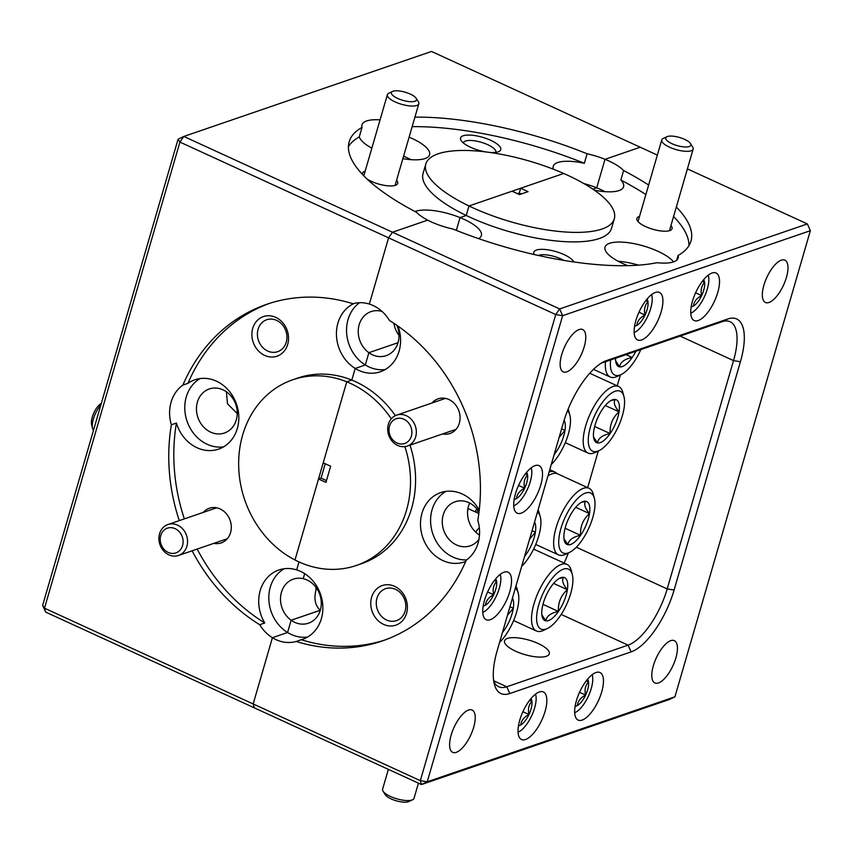 <?xml version="1.0" encoding="UTF-8"?>
<svg xmlns="http://www.w3.org/2000/svg" width="853" height="853" viewBox="0 0 853 853"><rect width="100%" height="100%" fill="white"/><g stroke="black" fill="none" stroke-linecap="round" stroke-linejoin="round"><path stroke-width="1.28" d="M287.696 344.409A20.941 17.998 -108.9 0 0 275.743 317.369A20.941 17.998 -108.9 0 0 252.733 328.373A20.941 17.998 -108.9 0 0 264.686 355.413A20.941 17.998 -108.9 0 0 287.696 344.409M286.267 342.192A16.879 14.512 -108.9 0 0 282.236 324.63A16.879 14.512 -108.9 0 0 266.701 319.758A16.879 14.512 -108.9 0 0 258.086 329.247A16.879 14.512 -108.9 0 0 262.116 346.808A16.879 14.512 -108.9 0 0 277.651 351.681A16.879 14.512 -108.9 0 0 286.267 342.192M213.858 543.35A18.318 15.749 -108.9 0 0 230.555 532.592A18.318 15.749 -108.9 0 0 223.155 510.744A18.318 15.749 -108.9 0 0 203.238 512.408M226.397 391.772L227.495 403.789L237.241 413.598M236.292 419.921A23.287 20.024 -108.9 0 0 230.726 395.685A23.287 20.024 -108.9 0 0 209.284 388.957A23.287 20.024 -108.9 0 0 197.395 402.072A23.287 20.024 -108.9 0 0 202.961 426.297A23.287 20.024 -108.9 0 0 224.403 433.025A23.287 20.024 -108.9 0 0 236.292 419.921M393.915 323.33A23.287 20.024 -108.9 0 0 399.012 335.432M382.027 311.43A23.287 20.024 -108.9 0 0 380.939 311.142L381.099 310.62L380.939 311.142A23.287 20.024 -108.9 0 0 371.066 311.59A23.287 20.024 -108.9 0 0 359.177 324.705A23.287 20.024 -108.9 0 0 368.869 352.694L398.031 342.693L368.869 352.694L365.308 364.967L355.2 368.443L365.308 364.967L368.869 352.694A23.287 20.024 -108.9 0 0 386.185 355.658A23.287 20.024 -108.9 0 0 396.88 325.334M320.28 610.3L291.14 620.238L287.578 632.51L291.14 620.238A23.287 20.024 -108.9 0 0 308.455 623.202A23.287 20.024 -108.9 0 0 321.112 600.245A23.287 20.024 -108.9 0 0 303.21 578.686L304.681 573.653L303.21 578.686A23.287 20.024 -108.9 0 0 293.336 579.134A23.287 20.024 -108.9 0 0 281.447 592.249A23.287 20.024 -108.9 0 0 291.14 620.238L320.227 610.258C315.12 605.513 313.733 598.71 316.047 589.85A23.287 20.024 -108.9 0 1 315.887 587.227M269.377 303.433A177.957 153.018 -108.9 0 0 187.959 383.328A36.636 31.508 71.1 0 1 194.847 379.809A36.636 31.508 71.1 0 1 216.406 381.163A36.636 31.508 71.1 0 1 238.797 416.488A36.636 31.508 71.1 0 1 218.624 449.115A36.636 31.508 71.1 0 1 197.064 447.75A36.636 31.508 71.1 0 1 176.411 423.056A177.957 153.018 -108.9 0 0 184.355 518.88M187.959 383.328L182.905 385.066A36.636 31.508 -108.9 0 0 171.357 424.794L176.411 423.056M200.071 378.572A36.636 31.508 -108.9 0 0 185.005 412.042A36.636 31.508 -108.9 0 0 207.172 444.285A36.636 31.508 -108.9 0 0 223.507 446.876M489.377 152.388A20.941 6.771 16.2 0 0 498.909 151.514A20.941 6.771 16.2 0 0 490.774 140.34A20.941 6.771 16.2 0 0 468.425 135.062A20.941 6.771 16.2 0 0 461.121 140.542A20.941 6.771 16.2 0 0 470.547 147.27A20.941 6.771 16.2 0 0 485.752 151.909M495.742 152.367A16.879 5.459 16.2 0 0 495.796 152.197A16.879 5.459 16.2 0 0 487.735 144.69A16.879 5.459 16.2 0 0 463.382 142.782A16.879 5.459 16.2 0 0 463.339 142.952M365.159 171.176A18.318 5.928 16.2 0 0 362.6 174.566M367.238 179.183A18.318 5.928 16.2 0 0 371.279 181.337A18.318 5.928 16.2 0 0 396.091 185.048A18.318 5.928 16.2 0 0 396.57 180.303M371.844 148.177A36.636 11.846 -163.8 0 1 359.284 136.885A177.957 57.546 16.2 0 0 348.419 146.716M380.065 119.857A36.636 11.846 16.2 0 0 361.971 124.794A36.636 11.846 16.2 0 0 362.045 127.374L359.284 136.885M409.109 137.162A36.636 11.846 -163.8 0 1 412.084 138.463A36.636 11.846 -163.8 0 1 429.571 154.756A36.636 11.846 -163.8 0 1 402.861 158.647M410.933 159.65A36.636 11.846 16.2 0 0 406.561 157.485A36.636 11.846 16.2 0 0 403.576 156.184M197.171 549.065A177.957 153.018 -108.9 0 0 264.771 622.978A36.636 31.508 71.1 0 1 278.888 569.985A36.636 31.508 71.1 0 1 296.673 569.889L298.987 561.914L296.673 569.889A36.636 31.508 71.1 0 1 300.459 571.339A36.636 31.508 71.1 0 1 322.85 606.664A36.636 31.508 71.1 0 1 302.676 639.292A36.636 31.508 71.1 0 1 301.269 639.729L296.215 641.467A36.636 31.508 71.1 0 1 276.052 639.665A36.636 31.508 71.1 0 1 272.416 637.713L253.17 703.96L254.311 707.841L45.635 612.081L44.495 608.189L253.17 703.96L272.416 637.713L287.578 632.51L272.416 637.713A36.636 31.508 -108.9 0 1 259.717 624.716A177.957 153.018 -108.9 0 1 192.117 550.803M362.045 127.374A177.957 57.546 16.2 0 0 349.165 141.779A177.957 57.546 16.2 0 0 416.52 212.312A36.636 11.846 16.2 0 0 427.694 220.138L392.497 232.219L388.584 237.838L369.338 304.073A36.636 31.508 -108.9 0 0 352.961 303.732A177.957 153.018 -108.9 0 0 266.84 304.276A177.957 153.018 -108.9 0 0 182.905 385.066M645.87 194.569A177.957 57.546 16.2 0 0 620.845 180.047L623.607 170.536A36.636 11.846 16.2 0 0 608.85 160.961A36.636 11.846 16.2 0 0 605.001 159.308L596.716 187.841L605.001 159.308L640.208 147.228L605.001 159.308A36.636 11.846 16.2 0 0 587.099 153.785A177.957 57.546 16.2 0 0 414.921 117.149M604.926 191.669A36.636 11.846 16.2 0 0 600.555 189.505A36.636 11.846 16.2 0 0 596.716 187.841L592.856 189.163L596.716 187.841A36.636 11.846 16.2 0 0 583.804 183.534M425.818 164.043L423.056 173.554A98.138 31.732 16.2 0 0 466.239 215.478L469.001 205.968A98.138 31.732 16.2 0 0 472.669 207.684A98.138 31.732 16.2 0 0 614.309 218.805A98.138 31.732 16.2 0 0 567.458 175.164A98.138 31.732 16.2 0 0 563.694 173.479A98.138 31.732 16.2 0 0 425.818 164.043A98.138 31.732 16.2 0 0 469.001 205.968L512.056 191.189L519.477 194.601L528.071 191.658L520.65 188.246L563.694 173.479L469.001 205.968L466.239 215.478L460.055 217.6L456.344 230.395L460.055 217.6A36.636 11.846 -163.8 0 1 463.904 219.253A36.636 11.846 -163.8 0 1 481.391 235.545A36.636 11.846 -163.8 0 1 478.565 238.616M391.303 418.802A98.138 84.383 -108.9 0 0 350.498 383.423A98.138 84.383 -108.9 0 0 346.755 381.803A98.138 84.383 -108.9 0 0 292.739 379.777A98.138 84.383 -108.9 0 0 238.659 464.992A98.138 84.383 -108.9 0 0 294.989 559.984L318.532 478.981L325.953 482.393L330.655 466.218L323.223 462.806L346.755 381.803L351.809 380.075L355.2 368.443L351.809 380.075L346.755 381.803L294.989 559.984A98.138 84.383 -108.9 0 0 298.678 561.786A98.138 84.383 -108.9 0 0 356.437 565.432A98.138 84.383 -108.9 0 0 404.876 446.609M657.343 155.086L431.533 51.457L183.821 136.448L392.497 232.219L427.694 220.138A36.636 11.846 16.2 0 0 431.277 221.887A36.636 11.846 16.2 0 0 453.028 229.062A177.957 57.546 16.2 0 0 656.97 262.713A36.636 11.846 16.2 0 0 678.156 258.054A36.636 11.846 16.2 0 0 678.082 255.473A177.957 57.546 16.2 0 0 690.962 241.079A177.957 57.546 16.2 0 0 676.322 207.023M296.215 641.467A177.957 153.018 -108.9 0 0 382.347 640.934A177.957 153.018 -108.9 0 0 466.282 560.133A36.636 31.508 -108.9 0 0 477.819 520.405A177.957 153.018 -108.9 0 0 389.469 320.483A36.636 31.508 71.1 0 0 373.124 305.534A36.636 31.508 71.1 0 0 369.338 304.073L388.584 237.838L179.908 142.078L44.495 608.189L42.65 605.321L178.074 139.199L179.908 142.078L183.821 136.448L178.074 139.199M171.357 424.794A177.957 153.018 -108.9 0 0 179.301 520.618M553.394 169.225A36.636 11.846 -163.8 0 1 553.202 166.324A36.636 11.846 -163.8 0 1 584.337 163.296A177.957 57.546 16.2 0 0 412.159 126.66M587.099 153.785L584.337 163.296M415.006 211.512A36.636 11.846 -163.8 0 1 460.055 217.6L466.239 215.478A98.138 31.732 16.2 0 0 469.907 217.195A98.138 31.732 16.2 0 0 611.548 228.316L614.309 218.805M284.124 568.748A36.636 31.508 -108.9 0 0 268.866 600.022A36.636 31.508 -108.9 0 0 287.578 632.51A36.636 31.508 -108.9 0 0 291.225 634.461A36.636 31.508 -108.9 0 0 307.56 637.052M264.771 622.978L259.717 624.716M359.539 302.708A36.636 31.508 -108.9 0 0 365.308 364.967A36.636 31.508 -108.9 0 0 368.944 366.918A36.636 31.508 -108.9 0 0 385.279 369.52M398.052 326.155A36.636 31.508 71.1 0 1 380.406 371.748A36.636 31.508 71.1 0 1 358.836 370.394A36.636 31.508 71.1 0 1 355.2 368.443A36.636 31.508 71.1 0 1 336.434 334.408A36.636 31.508 71.1 0 1 354.134 303.433M395.387 415.656A98.138 84.383 -108.9 0 0 355.552 381.686A98.138 84.383 -108.9 0 0 351.809 380.075A98.138 84.383 -108.9 0 0 297.793 378.039L292.739 379.777M42.65 605.321L45.635 612.081M406.561 613.36A20.941 17.998 -108.9 0 0 394.608 586.32A20.941 17.998 -108.9 0 0 371.599 597.324A20.941 17.998 -108.9 0 0 383.551 624.364A20.941 17.998 -108.9 0 0 406.561 613.36M405.132 611.132A16.879 14.512 -108.9 0 0 401.091 593.581A16.879 14.512 -108.9 0 0 385.556 588.698A16.879 14.512 -108.9 0 0 376.941 598.198A16.879 14.512 -108.9 0 0 380.971 615.759A16.879 14.512 -108.9 0 0 396.517 620.632A16.879 14.512 -108.9 0 0 405.132 611.132M442.632 433.932A18.318 15.749 -108.9 0 0 459.33 423.184A18.318 15.749 -108.9 0 0 451.941 401.326A18.318 15.749 -108.9 0 0 432.023 402.989M515.649 651.223A23.287 7.528 -163.8 0 1 504.539 640.859A23.287 7.528 -163.8 0 1 538.147 643.503A23.287 7.528 -163.8 0 1 549.268 653.856A23.287 7.528 -163.8 0 1 515.649 651.223M479.055 511.885A23.287 20.024 -108.9 0 0 455.107 501.767A23.287 20.024 -108.9 0 0 443.219 514.881A23.287 20.024 -108.9 0 0 448.785 539.107A23.287 20.024 -108.9 0 0 470.227 545.835A23.287 20.024 -108.9 0 0 478.981 539.235M469.672 503.057A23.287 20.024 -108.9 0 0 468.5 506.202A23.287 20.024 -108.9 0 0 479.493 535.066A32.979 13.03 114.7 0 0 479.482 535.055M356.437 565.432L361.501 563.694A98.138 84.383 -108.9 0 0 410.016 445.127M465.706 561.455A36.636 31.508 71.1 0 1 464.448 561.924A36.636 31.508 71.1 0 1 442.888 560.57A36.636 31.508 71.1 0 1 420.497 525.245A36.636 31.508 71.1 0 1 440.67 492.618A36.636 31.508 71.1 0 1 462.23 493.983A36.636 31.508 71.1 0 1 479.258 510.105M445.895 491.381A36.636 31.508 -108.9 0 0 430.818 524.851A36.636 31.508 -108.9 0 0 452.996 557.094A36.636 31.508 -108.9 0 0 463.467 559.856L463.499 559.856A36.636 31.508 -108.9 0 0 466.58 559.92M573.813 261.946A20.941 6.771 16.2 0 0 564.057 254.599A20.941 6.771 16.2 0 0 541.975 249.332A20.941 6.771 16.2 0 0 534.245 254.546M563.844 260.41A16.879 5.459 16.2 0 0 561.029 258.96A16.879 5.459 16.2 0 0 538.328 255.463M639.515 216.449A18.318 5.928 16.2 0 0 637.383 220.714A18.318 5.928 16.2 0 0 645.636 226.61A18.318 5.928 16.2 0 0 670.447 230.321A18.318 5.928 16.2 0 0 670.927 225.576M627.829 265.656A36.636 11.846 -163.8 0 1 622.519 263.417A36.636 11.846 -163.8 0 1 605.022 247.125A36.636 11.846 -163.8 0 1 657.908 251.272A36.636 11.846 -163.8 0 1 673.55 261.871M638.534 265.144A36.636 11.846 16.2 0 0 618.148 261.253M620.845 180.047A36.636 11.846 -163.8 0 1 623.575 186.764A36.636 11.846 -163.8 0 1 594.36 190.187M763.915 285.169A23.287 9.202 114.7 0 0 765.45 302.484A23.287 9.202 114.7 0 0 786.413 277.449A23.287 9.202 114.7 0 0 784.877 260.144A23.287 9.202 114.7 0 0 763.915 285.169M451.162 735.051A23.287 9.202 114.7 0 0 452.698 752.357A23.287 9.202 114.7 0 0 473.66 727.332A23.287 9.202 114.7 0 0 472.125 710.027A23.287 9.202 114.7 0 0 451.162 735.051M653.366 665.671A23.287 9.202 114.7 0 0 654.901 682.986A23.287 9.202 114.7 0 0 675.864 657.951A23.287 9.202 114.7 0 0 674.328 640.646A23.287 9.202 114.7 0 0 653.366 665.671M561.711 354.549A23.287 9.202 114.7 0 0 563.236 371.855A23.287 9.202 114.7 0 0 584.198 346.83A23.287 9.202 114.7 0 0 582.674 329.525A23.287 9.202 114.7 0 0 561.711 354.549M692.497 301.109A26.166 10.343 114.7 0 0 694.214 320.557A26.166 10.343 114.7 0 0 717.768 292.44A26.166 10.343 114.7 0 0 716.051 272.992A26.166 10.343 114.7 0 0 692.497 301.109M515.468 493.738A26.166 10.343 114.7 0 0 517.185 513.186A26.166 10.343 114.7 0 0 540.738 485.069A26.166 10.343 114.7 0 0 539.021 465.621A26.166 10.343 114.7 0 0 515.468 493.738M635.88 320.536A26.166 10.343 114.7 0 0 637.596 339.984A26.166 10.343 114.7 0 0 661.15 311.867A26.166 10.343 114.7 0 0 659.433 292.419A26.166 10.343 114.7 0 0 635.88 320.536M519.797 720.06A26.166 10.343 114.7 0 0 521.524 739.519A26.166 10.343 114.7 0 0 545.078 711.391A26.166 10.343 114.7 0 0 543.35 691.943A26.166 10.343 114.7 0 0 519.797 720.06M576.425 700.644A26.166 10.343 114.7 0 0 578.142 720.092A26.166 10.343 114.7 0 0 601.696 691.964A26.166 10.343 114.7 0 0 599.979 672.516A26.166 10.343 114.7 0 0 576.425 700.644M484.515 600.277A26.166 10.343 114.7 0 0 486.231 619.736A26.166 10.343 114.7 0 0 509.785 591.609A26.166 10.343 114.7 0 0 508.068 572.16A26.166 10.343 114.7 0 0 484.515 600.277M674.926 696.816L810.35 230.694L562.639 315.685L427.225 781.806L674.926 696.816L669.178 699.567L421.467 784.557L254.311 707.841L253.17 703.96L420.326 780.666L555.74 314.554L388.584 237.838L392.497 232.219L559.653 308.925L807.365 223.934L687.401 168.883M325.238 463.733L321.059 478.117L318.532 478.981M517.387 193.642L519.264 193.002L521.354 193.962M520.65 188.246L519.264 193.002M321.059 478.117L326.475 480.602M648.643 185.048A177.957 57.546 16.2 0 0 623.607 170.536M509.763 693.532A57.577 22.743 -65.3 0 1 494.388 684.373A57.577 22.743 -65.3 0 1 497.16 650.754L563.481 422.448A57.577 22.743 -65.3 0 1 604.073 361.587A57.577 22.743 -65.3 0 1 606.483 360.595L727.812 318.969A57.577 22.743 -65.3 0 1 740.415 361.747L674.094 590.052A57.577 22.743 -65.3 0 1 631.081 651.905L509.763 693.532L506.767 686.772L628.096 645.145A52.342 20.675 114.7 0 0 667.195 588.911L733.516 360.606A52.342 20.675 114.7 0 0 730.072 321.709A52.342 20.675 114.7 0 0 722.064 321.72L601.205 363.186M587.653 487.639L598.294 450.992M617.22 385.855L620.408 374.894M564.11 563.076A52.342 20.675 114.7 0 0 568.343 552.957M493.716 681.131A52.342 20.675 114.7 0 0 498.76 686.782A52.342 20.675 114.7 0 0 506.767 686.772L493.663 680.758M678.082 255.473L676.706 260.186M688.947 245.643A177.957 57.546 16.2 0 0 673.561 216.534M301.269 639.729A177.957 153.018 -108.9 0 0 384.863 640.038M420.326 780.666L421.467 784.557L427.225 781.806L420.326 780.666M555.74 314.554L562.639 315.685L559.653 308.925L555.74 314.554M807.365 223.934L810.35 230.694M691.367 312.923L690.759 313.211A22.615 8.935 114.7 0 0 691.367 312.923A22.615 8.935 114.7 0 0 704.514 296.492A22.615 8.935 114.7 0 0 708.395 275.807A22.615 8.935 114.7 0 0 708.203 275.178M691.197 306.717A15.109 5.971 114.7 0 0 693.468 306.003A15.109 5.971 114.7 0 0 701.667 295.575A15.109 5.971 114.7 0 0 704.599 282.332A15.109 5.971 114.7 0 0 703.586 279.731M693.468 306.003C693.979 301.546 696.709 298.07 701.667 295.575C700.441 290.18 701.411 285.766 704.599 282.332L702.339 281.287M695.59 292.782L701.667 295.575M610.663 393.723A32.979 13.03 114.7 0 0 589.231 431.799A32.979 13.03 114.7 0 0 599.105 450.608A32.979 13.03 114.7 0 0 602.186 448.699A32.979 13.03 114.7 0 0 623.938 396.496A32.979 13.03 114.7 0 0 610.663 393.723M599.105 450.608L595.234 452.463A36.636 14.48 -65.3 0 1 588.09 453.103A36.636 14.48 -65.3 0 1 586.15 424.293A36.636 14.48 -65.3 0 1 608.072 389.256A36.636 14.48 -65.3 0 1 618.649 386.505A36.636 14.48 -65.3 0 1 622.818 392.337L623.938 396.496M609.458 401.528A23.607 9.33 114.7 0 0 602.74 408.854A23.607 9.33 114.7 0 0 593.795 430.594A23.607 9.33 114.7 0 0 593.891 438.911A23.607 9.33 114.7 0 0 597.484 442.952A23.607 9.33 114.7 0 0 610.119 433.559A23.607 9.33 114.7 0 0 619.065 411.828A23.607 9.33 114.7 0 0 615.376 399.471A23.607 9.33 114.7 0 0 611.676 400.164A23.607 9.33 114.7 0 0 609.458 401.528M593.539 436.971L597.484 442.952C598.262 438.25 602.474 435.115 610.119 433.559C609.639 424.805 612.614 417.554 619.065 411.828C614.405 406.167 613.168 402.051 615.376 399.471L611.75 400.42M594.658 426.468L610.119 433.559M605.31 405.516L619.065 411.828M610.652 359.945A32.979 13.03 114.7 0 0 621.208 374.499A32.979 13.03 114.7 0 0 624.3 372.601A32.979 13.03 114.7 0 0 640.806 349.602M621.208 374.499L617.337 376.365A36.636 14.48 -65.3 0 1 610.194 377.005A36.636 14.48 -65.3 0 1 605.459 361.725M615.546 358.26A23.607 9.33 114.7 0 0 616.005 362.813A23.607 9.33 114.7 0 0 619.598 366.854A23.607 9.33 114.7 0 0 632.222 357.46A23.607 9.33 114.7 0 0 635.911 351.276M615.653 360.872L619.598 366.854C620.366 362.152 624.577 359.017 632.222 357.46L626.091 354.645M558.982 571.606A32.979 13.03 114.7 0 0 537.55 609.682A32.979 13.03 114.7 0 0 547.423 628.49A32.979 13.03 114.7 0 0 550.505 626.592A32.979 13.03 114.7 0 0 572.256 574.378A32.979 13.03 114.7 0 0 558.982 571.606M547.423 628.49L543.553 630.356A36.636 14.48 -65.3 0 1 536.409 630.996A36.636 14.48 -65.3 0 1 534.479 602.175A36.636 14.48 -65.3 0 1 556.401 567.149A36.636 14.48 -65.3 0 1 566.968 564.387A36.636 14.48 -65.3 0 1 571.147 570.23L572.256 574.378M557.777 579.411A23.607 9.33 114.7 0 0 551.059 586.747A23.607 9.33 114.7 0 0 542.113 608.488A23.607 9.33 114.7 0 0 542.209 616.794A23.607 9.33 114.7 0 0 545.803 620.835A23.607 9.33 114.7 0 0 558.438 611.452A23.607 9.33 114.7 0 0 567.384 589.711A23.607 9.33 114.7 0 0 563.694 577.353A23.607 9.33 114.7 0 0 559.995 578.057A23.607 9.33 114.7 0 0 557.777 579.411M566.968 564.387L535.503 549.95A36.636 14.48 114.7 0 0 533.434 549.428M541.858 614.864L545.803 620.835C546.581 616.133 550.793 613.008 558.438 611.452C557.958 602.687 560.933 595.437 567.384 589.711C562.724 584.049 561.498 579.933 563.694 577.353L560.069 578.302M542.977 604.35L558.438 611.452M553.629 583.399L567.384 589.711M581.096 495.508A32.979 13.03 114.7 0 0 559.664 533.583A32.979 13.03 114.7 0 0 569.527 552.392A32.979 13.03 114.7 0 0 572.619 550.484A32.979 13.03 114.7 0 0 594.37 498.28A32.979 13.03 114.7 0 0 581.096 495.508M569.527 552.392L565.656 554.247A36.636 14.48 -65.3 0 1 558.512 554.887A36.636 14.48 -65.3 0 1 556.582 526.077A36.636 14.48 -65.3 0 1 578.505 491.04A36.636 14.48 -65.3 0 1 589.082 488.289A36.636 14.48 -65.3 0 1 593.251 494.122L594.37 498.28M579.891 503.313A23.607 9.33 114.7 0 0 573.163 510.638A23.607 9.33 114.7 0 0 564.228 532.379A23.607 9.33 114.7 0 0 564.323 540.695A23.607 9.33 114.7 0 0 567.917 544.736A23.607 9.33 114.7 0 0 580.552 535.353A23.607 9.33 114.7 0 0 589.487 513.613A23.607 9.33 114.7 0 0 585.798 501.255A23.607 9.33 114.7 0 0 582.098 501.948A23.607 9.33 114.7 0 0 579.891 503.313M589.082 488.289L557.617 473.852A36.636 14.48 114.7 0 0 550.473 474.492A36.636 14.48 114.7 0 0 547.935 475.963M563.972 538.755L567.917 544.736C568.684 540.034 572.896 536.9 580.552 535.353C580.061 526.589 583.047 519.338 589.487 513.613C584.827 507.951 583.601 503.835 585.798 501.255L582.183 502.204M565.081 528.252L580.552 535.353M575.732 507.3L589.487 513.613M476.614 512.493A32.979 13.03 -65.3 0 1 477.947 510.243M479.034 512.035A36.636 14.48 114.7 0 0 478.32 513.282M538.072 509.902A36.636 14.48 -65.3 0 1 539.16 512.685L540.28 516.833A32.979 13.03 114.7 0 0 537.433 512.12M521.684 566.328A32.979 13.03 114.7 0 0 540.28 516.833M524.552 556.455A23.607 9.33 114.7 0 0 526.45 553.906A23.607 9.33 114.7 0 0 535.396 532.165A23.607 9.33 114.7 0 0 534.564 521.993M529.542 539.256L535.396 532.165L532.059 530.63M525.427 553.437L526.45 553.906M515.969 586A36.636 14.48 -65.3 0 1 517.057 588.783L518.166 592.931A32.979 13.03 114.7 0 0 515.319 588.218M499.57 642.426A32.979 13.03 114.7 0 0 518.166 592.931M502.438 632.553A23.607 9.33 114.7 0 0 504.347 630.004A23.607 9.33 114.7 0 0 513.293 608.264A23.607 9.33 114.7 0 0 512.45 598.092M507.439 615.365L513.293 608.264L509.945 606.728M503.323 629.535L504.347 630.004M475.59 532.037A36.636 14.48 -65.3 0 1 479.311 527.666M568.141 409.141A36.636 14.48 -65.3 0 1 568.727 410.901L569.847 415.048A32.979 13.03 114.7 0 0 567.49 410.741M551.251 464.544A32.979 13.03 114.7 0 0 569.847 415.048M554.119 454.67A23.607 9.33 114.7 0 0 556.028 452.122A23.607 9.33 114.7 0 0 564.974 430.381A23.607 9.33 114.7 0 0 564.153 420.23M559.12 437.472L564.974 430.381L561.626 428.846M555.004 451.653L556.028 452.122M482.777 612.358A22.615 8.935 114.7 0 0 483.384 612.091A22.615 8.935 114.7 0 0 496.531 595.661A22.615 8.935 114.7 0 0 500.412 574.986A22.615 8.935 114.7 0 0 500.221 574.346L500.412 574.986M483.214 605.886A15.109 5.971 114.7 0 0 485.485 605.182A15.109 5.971 114.7 0 0 493.684 594.744A15.109 5.971 114.7 0 0 496.617 581.501A15.109 5.971 114.7 0 0 495.604 578.899M485.485 605.182C485.997 600.715 488.726 597.239 493.684 594.744C492.448 589.359 493.429 584.945 496.617 581.501L494.356 580.466M487.607 591.95L493.684 594.744M575.295 712.447L574.687 712.735A22.615 8.935 114.7 0 0 575.295 712.447A22.615 8.935 114.7 0 0 588.442 696.016A22.615 8.935 114.7 0 0 592.323 675.341A22.615 8.935 114.7 0 0 592.131 674.702M575.125 706.252A15.109 5.971 114.7 0 0 577.396 705.538A15.109 5.971 114.7 0 0 585.595 695.099A15.109 5.971 114.7 0 0 588.527 681.856A15.109 5.971 114.7 0 0 587.514 679.255M577.396 705.538C577.907 701.081 580.637 697.594 585.595 695.099C584.358 689.714 585.339 685.3 588.527 681.856L586.267 680.822M579.518 692.305L585.595 695.099M518.677 731.874L518.07 732.162A22.615 8.935 114.7 0 0 518.677 731.874A22.615 8.935 114.7 0 0 531.824 715.443A22.615 8.935 114.7 0 0 535.705 694.769A22.615 8.935 114.7 0 0 535.513 694.129L535.705 694.769M518.507 725.679A15.109 5.971 114.7 0 0 520.778 724.965A15.109 5.971 114.7 0 0 528.977 714.526A15.109 5.971 114.7 0 0 531.899 701.283A15.109 5.971 114.7 0 0 530.897 698.682M520.778 724.965C521.279 720.508 524.019 717.021 528.977 714.526C527.74 709.142 528.721 704.727 531.899 701.283L529.649 700.249M522.9 711.733L528.977 714.526M634.749 332.35L634.142 332.638A22.615 8.935 114.7 0 0 634.749 332.35A22.615 8.935 114.7 0 0 647.896 315.919A22.615 8.935 114.7 0 0 651.777 295.234A22.615 8.935 114.7 0 0 651.585 294.605L651.777 295.234M634.579 326.145A15.109 5.971 114.7 0 0 636.85 325.43A15.109 5.971 114.7 0 0 645.049 315.002A15.109 5.971 114.7 0 0 647.981 301.749A15.109 5.971 114.7 0 0 646.969 299.158M636.85 325.43C637.362 320.973 640.091 317.497 645.049 315.002C643.812 309.607 644.793 305.193 647.981 301.749L645.721 300.714M638.972 312.209L645.049 315.002M514.338 505.552L513.73 505.84A22.615 8.935 114.7 0 0 514.338 505.552A22.615 8.935 114.7 0 0 527.485 489.121A22.615 8.935 114.7 0 0 531.366 468.446A22.615 8.935 114.7 0 0 531.174 467.807M514.167 499.346A15.109 5.971 114.7 0 0 516.438 498.642A15.109 5.971 114.7 0 0 524.638 488.204A15.109 5.971 114.7 0 0 527.57 474.961A15.109 5.971 114.7 0 0 526.557 472.359M516.438 498.642C516.95 494.175 519.68 490.699 524.638 488.204C523.401 482.819 524.382 478.405 527.57 474.961L525.309 473.927M518.56 485.41L524.638 488.204M666.641 140.191A13.083 4.233 16.2 0 0 682.315 146.716A13.083 4.233 16.2 0 0 690.525 143.571A13.083 4.233 16.2 0 0 689.992 142.867A13.083 4.233 16.2 0 0 678.647 137.226A13.083 4.233 16.2 0 0 666.907 136.715A13.083 4.233 16.2 0 0 666.641 140.191M690.525 143.571L692.721 147.057A16.356 5.289 -163.8 0 1 693.158 149.062A16.356 5.289 -163.8 0 1 679.777 150.523A16.356 5.289 -163.8 0 1 662.856 142.824A16.356 5.289 -163.8 0 1 661.747 139.935A16.356 5.289 -163.8 0 1 663.197 138.474L666.907 136.715M392.284 94.907A13.083 4.233 16.2 0 0 407.958 101.443A13.083 4.233 16.2 0 0 416.168 98.298A13.083 4.233 16.2 0 0 415.635 97.594A13.083 4.233 16.2 0 0 404.29 91.953A13.083 4.233 16.2 0 0 392.551 91.431A13.083 4.233 16.2 0 0 392.284 94.907M416.168 98.298L418.365 101.784A16.356 5.289 -163.8 0 1 418.802 103.789A16.356 5.289 -163.8 0 1 405.42 105.25A16.356 5.289 -163.8 0 1 388.499 97.551A16.356 5.289 -163.8 0 1 387.39 94.662A16.356 5.289 -163.8 0 1 388.84 93.201L392.551 91.431M391.037 437.482A13.083 11.249 -108.9 0 0 406.988 442.344A13.083 11.249 -108.9 0 0 409.845 424.762A13.083 11.249 -108.9 0 0 393.894 419.889A13.083 11.249 -108.9 0 0 391.037 437.482M413.769 422.63A16.356 14.064 71.1 0 1 407.329 446.055A16.356 14.064 71.1 0 1 390.258 438.527A16.356 14.064 71.1 0 1 396.709 415.112A16.356 14.064 71.1 0 1 413.769 422.63M412.575 799.773L408.854 801.543A13.083 4.233 -163.8 0 1 399.108 801.5A13.083 4.233 -163.8 0 1 385.236 794.676L383.05 791.189A16.356 5.289 16.2 0 0 400.388 799.719A16.356 5.289 16.2 0 0 412.575 799.773A16.356 5.289 16.2 0 0 414.025 798.312L418.428 783.161M388.371 769.363L382.602 789.185A16.356 5.289 16.2 0 0 383.05 791.189M162.251 546.89A13.083 11.249 -108.9 0 0 178.202 551.763A13.083 11.249 -108.9 0 0 181.06 534.17A13.083 11.249 -108.9 0 0 165.109 529.308A13.083 11.249 -108.9 0 0 162.251 546.89M184.984 532.037A16.356 14.064 71.1 0 1 178.544 555.463A16.356 14.064 71.1 0 1 161.473 547.935A16.356 14.064 71.1 0 1 167.924 524.52A16.356 14.064 71.1 0 1 184.984 532.037M100.835 405.036A16.356 6.461 114.7 0 0 92.604 428.547A16.356 6.461 114.7 0 0 92.721 428.92A16.356 6.461 114.7 0 0 93.478 430.37M91.697 425.135A13.083 5.171 -65.3 0 1 91.612 424.837A13.083 5.171 -65.3 0 1 93.787 413.023A13.083 5.171 -65.3 0 1 101.294 403.448M534.767 549.673A37.159 14.682 114.7 0 0 533.775 548.746M556.881 473.575A37.159 14.682 114.7 0 0 554.77 471.976A37.159 14.682 114.7 0 0 549.097 471.976M476.816 508.804A37.159 14.682 114.7 0 0 475.078 511.789M631.081 651.905L628.096 645.145L561.178 614.437M576.329 547.21L667.195 588.911L674.094 590.052M740.415 361.747L733.516 360.606L680.129 336.103M722.064 321.72L727.812 318.969M601.674 362.898L606.483 360.595M708.395 275.807L708.225 275.156M588.09 453.103L565.294 442.654M618.649 386.505L589.754 373.251M610.194 377.005L593.507 369.349M536.409 630.996L513.613 620.536M558.512 554.887L535.727 544.438M548.021 475.665L550.473 474.492M478.842 513.517L467.945 508.516M483.384 612.091L482.777 612.379M592.323 675.341L592.153 674.691M531.366 468.446L531.195 467.796M693.158 149.062L669.445 230.705M661.747 139.935L638.023 221.577M418.802 103.789L395.088 185.421M387.39 94.662L363.804 175.825M407.329 446.055L456.056 429.326M396.709 415.112L445.437 398.383M178.544 555.463L227.271 538.744M167.924 524.52L216.651 507.802M91.612 424.837L92.604 428.547M554.77 471.976L549.769 469.672"/></g></svg>
